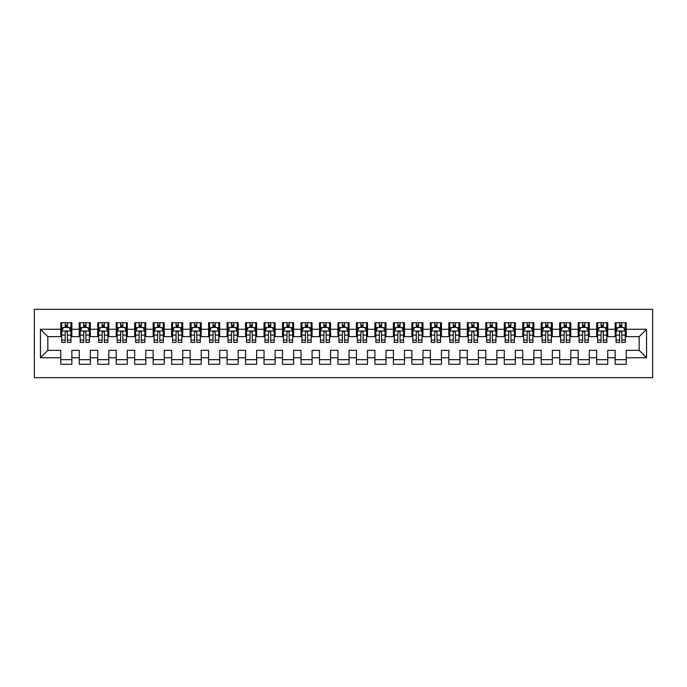 <?xml version="1.0" encoding="UTF-8"?>
<svg xmlns="http://www.w3.org/2000/svg" width="687" height="687" viewBox="0 0 687 687"><rect width="100%" height="100%" fill="white"/><g stroke="black" fill="none" stroke-linecap="round" stroke-linejoin="round"><path stroke-width="1.03" d="M34.35 377.687L652.65 377.687L652.65 309.313L34.35 309.313L34.35 377.687M40.447 357.729L40.447 329.271L60.774 329.271L60.774 336.664L47.841 336.664L47.841 350.336L40.447 357.729L60.774 357.729L60.774 364.29L71.86 364.29L71.86 357.729L79.254 357.729L79.254 364.29L90.341 364.29L90.341 357.729L97.734 357.729L97.734 364.29L108.821 364.29L108.821 357.729L116.215 357.729L116.215 364.29L127.301 364.29L127.301 357.729L134.686 357.729L134.686 364.29L145.773 364.29L145.773 357.729L153.167 357.729L153.167 364.29L164.253 364.29L164.253 357.729L171.647 357.729L171.647 364.29L182.733 364.29L182.733 357.729L190.127 357.729L190.127 364.29L201.214 364.29L201.214 357.729L208.608 357.729L208.608 364.29L219.694 364.29L219.694 357.729L227.088 357.729L227.088 364.29L238.174 364.29L238.174 357.729L245.56 357.729L245.56 364.29L256.646 364.29L256.646 357.729L264.04 357.729L264.04 364.29L275.126 364.29L275.126 357.729L282.52 357.729L282.52 364.29L293.607 364.29L293.607 357.729L301 357.729L301 364.29L312.087 364.29L312.087 357.729L319.481 357.729L319.481 364.29L330.567 364.29L330.567 357.729L337.952 357.729L337.952 364.29L349.048 364.29L349.048 357.729L356.433 357.729L356.433 364.29L367.519 364.29L367.519 357.729L374.913 357.729L374.913 364.29L386 364.29L386 357.729L393.393 357.729L393.393 364.29L404.48 364.29L404.48 357.729L411.874 357.729L411.874 364.29L422.96 364.29L422.96 357.729L430.354 357.729L430.354 364.29L441.44 364.29L441.44 357.729L448.826 357.729L448.826 364.29L459.912 364.29L459.912 357.729L467.306 357.729L467.306 364.29L478.392 364.29L478.392 357.729L485.786 357.729L485.786 364.29L496.873 364.29L496.873 357.729L504.267 357.729L504.267 364.29L515.353 364.29L515.353 357.729L522.747 357.729L522.747 364.29L533.833 364.29L533.833 357.729L541.227 357.729L541.227 364.29L552.314 364.29L552.314 357.729L559.699 357.729L559.699 364.29L570.785 364.29L570.785 357.729L578.179 357.729L578.179 364.29L589.266 364.29L589.266 357.729L596.659 357.729L596.659 364.29L607.746 364.29L607.746 357.729L615.14 357.729L615.14 364.29L626.226 364.29L626.226 350.336L639.159 350.336L639.159 336.664L626.226 336.664L626.226 329.271L646.553 329.271L646.553 357.729L626.226 357.729M626.226 329.271L626.226 322.71L615.14 322.71L615.14 329.271L607.746 329.271L607.746 322.71L596.659 322.71L596.659 329.271L589.266 329.271L589.266 322.71L578.179 322.71L578.179 329.271L570.785 329.271L570.785 322.71L559.699 322.71L559.699 329.271L552.314 329.271L552.314 322.71L541.227 322.71L541.227 329.271L533.833 329.271L533.833 322.71L522.747 322.71L522.747 329.271L515.353 329.271L515.353 322.71L504.267 322.71L504.267 329.271L496.873 329.271L496.873 322.71L485.786 322.71L485.786 329.271L478.392 329.271L478.392 322.71L467.306 322.71L467.306 329.271L459.912 329.271L459.912 322.71L448.826 322.71L448.826 329.271L441.44 329.271L441.44 322.71L430.354 322.71L430.354 329.271L422.96 329.271L422.96 322.71L411.874 322.71L411.874 329.271L404.48 329.271L404.48 322.71L393.393 322.71L393.393 329.271L386 329.271L386 322.71L374.913 322.71L374.913 329.271L367.519 329.271L367.519 322.71L356.433 322.71L356.433 329.271L349.048 329.271L349.048 322.71L337.952 322.71L337.952 329.271L330.567 329.271L330.567 322.71L319.481 322.71L319.481 329.271L312.087 329.271L312.087 322.71L301 322.71L301 329.271L293.607 329.271L293.607 322.71L282.52 322.71L282.52 329.271L275.126 329.271L275.126 322.71L264.04 322.71L264.04 329.271L256.646 329.271L256.646 322.71L245.56 322.71L245.56 329.271L238.174 329.271L238.174 322.71L227.088 322.71L227.088 329.271L219.694 329.271L219.694 322.71L208.608 322.71L208.608 329.271L201.214 329.271L201.214 322.71L190.127 322.71L190.127 329.271L182.733 329.271L182.733 322.71L171.647 322.71L171.647 329.271L164.253 329.271L164.253 322.71L153.167 322.71L153.167 329.271L145.773 329.271L145.773 322.71L134.686 322.71L134.686 329.271L127.301 329.271L127.301 322.71L116.215 322.71L116.215 329.271L108.821 329.271L108.821 322.71L97.734 322.71L97.734 329.271L90.341 329.271L90.341 322.71L79.254 322.71L79.254 329.271L71.86 329.271L71.86 322.71L60.774 322.71L60.774 329.271M607.746 357.729L607.746 350.336L615.14 350.336L615.14 357.729M646.553 329.271L639.159 336.664M589.266 357.729L589.266 350.336L596.659 350.336L596.659 357.729M615.14 329.271L615.14 336.664L607.746 336.664L607.746 329.271M570.785 357.729L570.785 350.336L578.179 350.336L578.179 357.729M596.659 329.271L596.659 336.664L589.266 336.664L589.266 329.271M552.314 357.729L552.314 350.336L559.699 350.336L559.699 357.729M578.179 329.271L578.179 336.664L570.785 336.664L570.785 329.271M533.833 357.729L533.833 350.336L541.227 350.336L541.227 357.729M559.699 329.271L559.699 336.664L552.314 336.664L552.314 329.271M515.353 357.729L515.353 350.336L522.747 350.336L522.747 357.729M541.227 329.271L541.227 336.664L533.833 336.664L533.833 329.271M496.873 357.729L496.873 350.336L504.267 350.336L504.267 357.729M522.747 329.271L522.747 336.664L515.353 336.664L515.353 329.271M478.392 357.729L478.392 350.336L485.786 350.336L485.786 357.729M504.267 329.271L504.267 336.664L496.873 336.664L496.873 329.271M459.912 357.729L459.912 350.336L467.306 350.336L467.306 357.729M485.786 329.271L485.786 336.664L478.392 336.664L478.392 329.271M441.44 357.729L441.44 350.336L448.826 350.336L448.826 357.729M467.306 329.271L467.306 336.664L459.912 336.664L459.912 329.271M422.96 357.729L422.96 350.336L430.354 350.336L430.354 357.729M448.826 329.271L448.826 336.664L441.44 336.664L441.44 329.271M404.48 357.729L404.48 350.336L411.874 350.336L411.874 357.729M430.354 329.271L430.354 336.664L422.96 336.664L422.96 329.271M386 357.729L386 350.336L393.393 350.336L393.393 357.729M411.874 329.271L411.874 336.664L404.48 336.664L404.48 329.271M367.519 357.729L367.519 350.336L374.913 350.336L374.913 357.729M393.393 329.271L393.393 336.664L386 336.664L386 329.271M349.048 357.729L349.048 350.336L356.433 350.336L356.433 357.729M374.913 329.271L374.913 336.664L367.519 336.664L367.519 329.271M330.567 357.729L330.567 350.336L337.952 350.336L337.952 357.729M356.433 329.271L356.433 336.664L349.048 336.664L349.048 329.271M312.087 357.729L312.087 350.336L319.481 350.336L319.481 357.729M337.952 329.271L337.952 336.664L330.567 336.664L330.567 329.271M293.607 357.729L293.607 350.336L301 350.336L301 357.729M319.481 329.271L319.481 336.664L312.087 336.664L312.087 329.271M275.126 357.729L275.126 350.336L282.52 350.336L282.52 357.729M301 329.271L301 336.664L293.607 336.664L293.607 329.271M256.646 357.729L256.646 350.336L264.04 350.336L264.04 357.729M282.52 329.271L282.52 336.664L275.126 336.664L275.126 329.271M238.174 357.729L238.174 350.336L245.56 350.336L245.56 357.729M264.04 329.271L264.04 336.664L256.646 336.664L256.646 329.271M219.694 357.729L219.694 350.336L227.088 350.336L227.088 357.729M245.56 329.271L245.56 336.664L238.174 336.664L238.174 329.271M201.214 357.729L201.214 350.336L208.608 350.336L208.608 357.729M227.088 329.271L227.088 336.664L219.694 336.664L219.694 329.271M182.733 357.729L182.733 350.336L190.127 350.336L190.127 357.729M208.608 329.271L208.608 336.664L201.214 336.664L201.214 329.271M164.253 357.729L164.253 350.336L171.647 350.336L171.647 357.729M190.127 329.271L190.127 336.664L182.733 336.664L182.733 329.271M145.773 357.729L145.773 350.336L153.167 350.336L153.167 357.729M171.647 329.271L171.647 336.664L164.253 336.664L164.253 329.271M127.301 357.729L127.301 350.336L134.686 350.336L134.686 357.729M153.167 329.271L153.167 336.664L145.773 336.664L145.773 329.271M108.821 357.729L108.821 350.336L116.215 350.336L116.215 357.729M134.686 329.271L134.686 336.664L127.301 336.664L127.301 329.271M90.341 357.729L90.341 350.336L97.734 350.336L97.734 357.729M116.215 329.271L116.215 336.664L108.821 336.664L108.821 329.271M71.86 357.729L71.86 350.336L79.254 350.336L79.254 357.729M97.734 329.271L97.734 336.664L90.341 336.664L90.341 329.271M47.841 350.336L60.774 350.336L60.774 357.729M79.254 329.271L79.254 336.664L71.86 336.664L71.86 329.271M615.14 327.33L616.059 327.33M625.299 327.33L626.226 327.33M596.659 327.33L597.587 327.33M606.819 327.33L607.746 327.33M578.179 327.33L579.107 327.33M588.347 327.33L589.266 327.33M559.699 327.33L560.626 327.33M569.866 327.33L570.785 327.33M541.227 327.33L542.146 327.33M551.386 327.33L552.314 327.33M522.747 327.33L523.666 327.33M532.906 327.33L533.833 327.33M504.267 327.33L505.185 327.33M514.426 327.33L515.353 327.33M485.786 327.33L486.714 327.33M495.954 327.33L496.873 327.33M467.306 327.33L468.233 327.33M477.474 327.33L478.392 327.33M448.826 327.33L449.753 327.33M458.993 327.33L459.912 327.33M430.354 327.33L431.273 327.33M440.513 327.33L441.44 327.33M411.874 327.33L412.793 327.33M422.033 327.33L422.96 327.33M393.393 327.33L394.321 327.33M403.552 327.33L404.48 327.33M374.913 327.33L375.841 327.33M385.081 327.33L386 327.33M356.433 327.33L357.36 327.33M366.6 327.33L367.519 327.33M337.952 327.33L338.88 327.33M348.12 327.33L349.048 327.33M319.481 327.33L320.4 327.33M329.64 327.33L330.567 327.33M301 327.33L301.919 327.33M311.159 327.33L312.087 327.33M282.52 327.33L283.448 327.33M292.679 327.33L293.607 327.33M264.04 327.33L264.967 327.33M274.207 327.33L275.126 327.33M245.56 327.33L246.487 327.33M255.727 327.33L256.646 327.33M227.088 327.33L228.007 327.33M237.247 327.33L238.174 327.33M208.608 327.33L209.526 327.33M218.767 327.33L219.694 327.33M190.127 327.33L191.046 327.33M200.286 327.33L201.214 327.33M171.647 327.33L172.574 327.33M181.815 327.33L182.733 327.33M153.167 327.33L154.094 327.33M163.334 327.33L164.253 327.33M134.686 327.33L135.614 327.33M144.854 327.33L145.773 327.33M116.215 327.33L117.134 327.33M126.374 327.33L127.301 327.33M97.734 327.33L98.653 327.33M107.893 327.33L108.821 327.33M79.254 327.33L80.181 327.33M89.413 327.33L90.341 327.33M60.774 327.33L61.701 327.33M70.941 327.33L71.86 327.33M60.774 359.67L71.86 359.67M79.254 359.67L90.341 359.67M97.734 359.67L108.821 359.67M116.215 359.67L127.301 359.67M134.686 359.67L145.773 359.67M153.167 359.67L164.253 359.67M171.647 359.67L182.733 359.67M190.127 359.67L201.214 359.67M208.608 359.67L219.694 359.67M227.088 359.67L238.174 359.67M245.56 359.67L256.646 359.67M264.04 359.67L275.126 359.67M282.52 359.67L293.607 359.67M301 359.67L312.087 359.67M319.481 359.67L330.567 359.67M337.952 359.67L349.048 359.67M356.433 359.67L367.519 359.67M374.913 359.67L386 359.67M393.393 359.67L404.48 359.67M411.874 359.67L422.96 359.67M430.354 359.67L441.44 359.67M448.826 359.67L459.912 359.67M467.306 359.67L478.392 359.67M485.786 359.67L496.873 359.67M504.267 359.67L515.353 359.67M522.747 359.67L533.833 359.67M541.227 359.67L552.314 359.67M559.699 359.67L570.785 359.67M578.179 359.67L589.266 359.67M596.659 359.67L607.746 359.67M615.14 359.67L626.226 359.67M40.447 329.271L47.841 336.664M639.159 350.336L646.553 357.729M67.429 325.114L65.213 325.114M70.941 340.074L67.429 340.074L67.429 342.392L70.941 342.392L70.941 331.117L69.086 327.424L63.547 327.424L61.701 331.117L61.701 342.392L65.213 342.392L65.213 340.074L61.701 340.074M61.701 331.117L61.701 322.71M70.941 331.117L70.941 322.71M65.213 327.424L65.213 322.71M67.429 322.71L67.429 327.424M67.429 340.074L67.429 332.508C66.691 331.082 65.952 331.082 65.213 332.508L65.213 340.074M67.429 327.33L65.213 327.33M85.909 325.114L83.685 325.114M89.413 340.074L85.909 340.074L85.909 342.392L89.413 342.392L89.413 331.117L87.567 327.424L82.028 327.424L80.181 331.117L80.181 342.392L83.685 342.392L83.685 340.074L80.181 340.074M80.181 331.117L80.181 322.71M89.413 331.117L89.413 322.71M83.685 327.424L83.685 322.71M85.909 322.71L85.909 327.424M85.909 340.074L85.909 332.508C85.171 331.082 84.432 331.082 83.685 332.508L83.685 340.074M85.909 327.33L83.685 327.33M104.381 325.114L102.165 325.114M107.893 340.074L104.381 340.074L104.381 342.392L107.893 342.392L107.893 331.117L106.047 327.424L100.508 327.424L98.653 331.117L98.653 342.392L102.165 342.392L102.165 340.074L98.653 340.074M98.653 331.117L98.653 322.71M107.893 331.117L107.893 322.71M102.165 327.424L102.165 322.71M104.381 322.71L104.381 327.424M104.381 340.074L104.381 332.508C103.643 331.082 102.904 331.082 102.165 332.508L102.165 340.074M104.381 327.33L102.165 327.33M122.861 325.114L120.646 325.114M126.374 340.074L122.861 340.074L122.861 342.392L126.374 342.392L126.374 331.117L124.527 327.424L118.98 327.424L117.134 331.117L117.134 342.392L120.646 342.392L120.646 340.074L117.134 340.074M117.134 331.117L117.134 322.71M126.374 331.117L126.374 322.71M120.646 327.424L120.646 322.71M122.861 322.71L122.861 327.424M122.861 340.074L122.861 332.508C122.123 331.082 121.384 331.082 120.646 332.508L120.646 340.074M122.861 327.33L120.646 327.33M141.342 325.114L139.126 325.114M144.854 340.074L141.342 340.074L141.342 342.392L144.854 342.392L144.854 331.117L143.008 327.424L137.46 327.424L135.614 331.117L135.614 342.392L139.126 342.392L139.126 340.074L135.614 340.074M135.614 331.117L135.614 322.71M144.854 331.117L144.854 322.71M139.126 327.424L139.126 322.71M141.342 322.71L141.342 327.424M141.342 340.074L141.342 332.508C140.603 331.082 139.865 331.082 139.126 332.508L139.126 340.074M141.342 327.33L139.126 327.33M159.822 325.114L157.606 325.114M163.334 340.074L159.822 340.074L159.822 342.392L163.334 342.392L163.334 331.117L161.488 327.424L155.94 327.424L154.094 331.117L154.094 342.392L157.606 342.392L157.606 340.074L154.094 340.074M154.094 331.117L154.094 322.71M163.334 331.117L163.334 322.71M157.606 327.424L157.606 322.71M159.822 322.71L159.822 327.424M159.822 340.074L159.822 332.508C159.083 331.082 158.345 331.082 157.606 332.508L157.606 340.074M159.822 327.33L157.606 327.33M178.302 325.114L176.078 325.114M181.815 340.074L178.302 340.074L178.302 342.392L181.815 342.392L181.815 331.117L179.96 327.424L174.421 327.424L172.574 331.117L172.574 342.392L176.078 342.392L176.078 340.074L172.574 340.074M172.574 331.117L172.574 322.71M181.815 331.117L181.815 322.71M176.078 327.424L176.078 322.71M178.302 322.71L178.302 327.424M178.302 340.074L178.302 332.508C177.564 331.082 176.825 331.082 176.078 332.508L176.078 340.074M178.302 327.33L176.078 327.33M196.783 325.114L194.558 325.114M200.286 340.074L196.783 340.074L196.783 342.392L200.286 342.392L200.286 331.117L198.44 327.424L192.901 327.424L191.046 331.117L191.046 342.392L194.558 342.392L194.558 340.074L191.046 340.074M191.046 331.117L191.046 322.71M200.286 331.117L200.286 322.71M194.558 327.424L194.558 322.71M196.783 322.71L196.783 327.424M196.783 340.074L196.783 332.508C196.044 331.082 195.297 331.082 194.558 332.508L194.558 340.074M196.783 327.33L194.558 327.33M215.254 325.114L213.039 325.114M218.767 340.074L215.254 340.074L215.254 342.392L218.767 342.392L218.767 331.117L216.92 327.424L211.373 327.424L209.526 331.117L209.526 342.392L213.039 342.392L213.039 340.074L209.526 340.074M209.526 331.117L209.526 322.71M218.767 331.117L218.767 322.71M213.039 327.424L213.039 322.71M215.254 322.71L215.254 327.424M215.254 340.074L215.254 332.508C214.516 331.082 213.777 331.082 213.039 332.508L213.039 340.074M215.254 327.33L213.039 327.33M233.735 325.114L231.519 325.114M237.247 340.074L233.735 340.074L233.735 342.392L237.247 342.392L237.247 331.117L235.401 327.424L229.853 327.424L228.007 331.117L228.007 342.392L231.519 342.392L231.519 340.074L228.007 340.074M228.007 331.117L228.007 322.71M237.247 331.117L237.247 322.71M231.519 327.424L231.519 322.71M233.735 322.71L233.735 327.424M233.735 340.074L233.735 332.508C232.996 331.082 232.258 331.082 231.519 332.508L231.519 340.074M233.735 327.33L231.519 327.33M252.215 325.114L249.999 325.114M255.727 340.074L252.215 340.074L252.215 342.392L255.727 342.392L255.727 331.117L253.881 327.424L248.333 327.424L246.487 331.117L246.487 342.392L249.999 342.392L249.999 340.074L246.487 340.074M246.487 331.117L246.487 322.71M255.727 331.117L255.727 322.71M249.999 327.424L249.999 322.71M252.215 322.71L252.215 327.424M252.215 340.074L252.215 332.508C251.476 331.082 250.738 331.082 249.999 332.508L249.999 340.074M252.215 327.33L249.999 327.33M270.695 325.114L268.48 325.114M274.207 340.074L270.695 340.074L270.695 342.392L274.207 342.392L274.207 331.117L272.353 327.424L266.814 327.424L264.967 331.117L264.967 342.392L268.48 342.392L268.48 340.074L264.967 340.074M264.967 331.117L264.967 322.71M274.207 331.117L274.207 322.71M268.48 327.424L268.48 322.71M270.695 322.71L270.695 327.424M270.695 340.074L270.695 332.508C269.957 331.082 269.218 331.082 268.48 332.508L268.48 340.074M270.695 327.33L268.48 327.33M289.175 325.114L286.951 325.114M292.679 340.074L289.175 340.074L289.175 342.392L292.679 342.392L292.679 331.117L290.833 327.424L285.294 327.424L283.448 331.117L283.448 342.392L286.951 342.392L286.951 340.074L283.448 340.074M283.448 331.117L283.448 322.71M292.679 331.117L292.679 322.71M286.951 327.424L286.951 322.71M289.175 322.71L289.175 327.424M289.175 340.074L289.175 332.508C288.437 331.082 287.698 331.082 286.951 332.508L286.951 340.074M289.175 327.33L286.951 327.33M307.647 325.114L305.432 325.114M311.159 340.074L307.647 340.074L307.647 342.392L311.159 342.392L311.159 331.117L309.313 327.424L303.774 327.424L301.919 331.117L301.919 342.392L305.432 342.392L305.432 340.074L301.919 340.074M301.919 331.117L301.919 322.71M311.159 331.117L311.159 322.71M305.432 327.424L305.432 322.71M307.647 322.71L307.647 327.424M307.647 340.074L307.647 332.508C306.917 331.082 306.17 331.082 305.432 332.508L305.432 340.074M307.647 327.33L305.432 327.33M326.127 325.114L323.912 325.114M329.64 340.074L326.127 340.074L326.127 342.392L329.64 342.392L329.64 331.117L327.793 327.424L322.246 327.424L320.4 331.117L320.4 342.392L323.912 342.392L323.912 340.074L320.4 340.074M320.4 331.117L320.4 322.71M329.64 331.117L329.64 322.71M323.912 327.424L323.912 322.71M326.127 322.71L326.127 327.424M326.127 340.074L326.127 332.508C325.389 331.082 324.65 331.082 323.912 332.508L323.912 340.074M326.127 327.33L323.912 327.33M344.608 325.114L342.392 325.114M348.12 340.074L344.608 340.074L344.608 342.392L348.12 342.392L348.12 331.117L346.274 327.424L340.726 327.424L338.88 331.117L338.88 342.392L342.392 342.392L342.392 340.074L338.88 340.074M338.88 331.117L338.88 322.71M348.12 331.117L348.12 322.71M342.392 327.424L342.392 322.71M344.608 322.71L344.608 327.424M344.608 340.074L344.608 332.508C343.869 331.082 343.131 331.082 342.392 332.508L342.392 340.074M344.608 327.33L342.392 327.33M363.088 325.114L360.873 325.114M366.6 340.074L363.088 340.074L363.088 342.392L366.6 342.392L366.6 331.117L364.754 327.424L359.207 327.424L357.36 331.117L357.36 342.392L360.873 342.392L360.873 340.074L357.36 340.074M357.36 331.117L357.36 322.71M366.6 331.117L366.6 322.71M360.873 327.424L360.873 322.71M363.088 322.71L363.088 327.424M363.088 340.074L363.088 332.508C362.35 331.082 361.611 331.082 360.873 332.508L360.873 340.074M363.088 327.33L360.873 327.33M381.568 325.114L379.353 325.114M385.081 340.074L381.568 340.074L381.568 342.392L385.081 342.392L385.081 331.117L383.226 327.424L377.687 327.424L375.841 331.117L375.841 342.392L379.353 342.392L379.353 340.074L375.841 340.074M375.841 331.117L375.841 322.71M385.081 331.117L385.081 322.71M379.353 327.424L379.353 322.71M381.568 322.71L381.568 327.424M381.568 340.074L381.568 332.508C380.83 331.082 380.091 331.082 379.353 332.508L379.353 340.074M381.568 327.33L379.353 327.33M400.049 325.114L397.825 325.114M403.552 340.074L400.049 340.074L400.049 342.392L403.552 342.392L403.552 331.117L401.706 327.424L396.167 327.424L394.321 331.117L394.321 342.392L397.825 342.392L397.825 340.074L394.321 340.074M394.321 331.117L394.321 322.71M403.552 331.117L403.552 322.71M397.825 327.424L397.825 322.71M400.049 322.71L400.049 327.424M400.049 340.074L400.049 332.508C399.31 331.082 398.572 331.082 397.825 332.508L397.825 340.074M400.049 327.33L397.825 327.33M418.52 325.114L416.305 325.114M422.033 340.074L418.52 340.074L418.52 342.392L422.033 342.392L422.033 331.117L420.186 327.424L414.647 327.424L412.793 331.117L412.793 342.392L416.305 342.392L416.305 340.074L412.793 340.074M412.793 331.117L412.793 322.71M422.033 331.117L422.033 322.71M416.305 327.424L416.305 322.71M418.52 322.71L418.52 327.424M418.52 340.074L418.52 332.508C417.782 331.082 417.043 331.082 416.305 332.508L416.305 340.074M418.52 327.33L416.305 327.33M437.001 325.114L434.785 325.114M440.513 340.074L437.001 340.074L437.001 342.392L440.513 342.392L440.513 331.117L438.667 327.424L433.119 327.424L431.273 331.117L431.273 342.392L434.785 342.392L434.785 340.074L431.273 340.074M431.273 331.117L431.273 322.71M440.513 331.117L440.513 322.71M434.785 327.424L434.785 322.71M437.001 322.71L437.001 327.424M437.001 340.074L437.001 332.508C436.262 331.082 435.524 331.082 434.785 332.508L434.785 340.074M437.001 327.33L434.785 327.33M455.481 325.114L453.265 325.114M458.993 340.074L455.481 340.074L455.481 342.392L458.993 342.392L458.993 331.117L457.147 327.424L451.599 327.424L449.753 331.117L449.753 342.392L453.265 342.392L453.265 340.074L449.753 340.074M449.753 331.117L449.753 322.71M458.993 331.117L458.993 322.71M453.265 327.424L453.265 322.71M455.481 322.71L455.481 327.424M455.481 340.074L455.481 332.508C454.742 331.082 454.004 331.082 453.265 332.508L453.265 340.074M455.481 327.33L453.265 327.33M473.961 325.114L471.746 325.114M477.474 340.074L473.961 340.074L473.961 342.392L477.474 342.392L477.474 331.117L475.627 327.424L470.08 327.424L468.233 331.117L468.233 342.392L471.746 342.392L471.746 340.074L468.233 340.074M468.233 331.117L468.233 322.71M477.474 331.117L477.474 322.71M471.746 327.424L471.746 322.71M473.961 322.71L473.961 327.424M473.961 340.074L473.961 332.508C473.223 331.082 472.484 331.082 471.746 332.508L471.746 340.074M473.961 327.33L471.746 327.33M492.442 325.114L490.217 325.114M495.954 340.074L492.442 340.074L492.442 342.392L495.954 342.392L495.954 331.117L494.099 327.424L488.56 327.424L486.714 331.117L486.714 342.392L490.217 342.392L490.217 340.074L486.714 340.074M486.714 331.117L486.714 322.71M495.954 331.117L495.954 322.71M490.217 327.424L490.217 322.71M492.442 322.71L492.442 327.424M492.442 340.074L492.442 332.508C491.703 331.082 490.965 331.082 490.217 332.508L490.217 340.074M492.442 327.33L490.217 327.33M510.922 325.114L508.698 325.114M514.426 340.074L510.922 340.074L510.922 342.392L514.426 342.392L514.426 331.117L512.579 327.424L507.04 327.424L505.185 331.117L505.185 342.392L508.698 342.392L508.698 340.074L505.185 340.074M505.185 331.117L505.185 322.71M514.426 331.117L514.426 322.71M508.698 327.424L508.698 322.71M510.922 322.71L510.922 327.424M510.922 340.074L510.922 332.508C510.183 331.082 509.436 331.082 508.698 332.508L508.698 340.074M510.922 327.33L508.698 327.33M529.394 325.114L527.178 325.114M532.906 340.074L529.394 340.074L529.394 342.392L532.906 342.392L532.906 331.117L531.06 327.424L525.512 327.424L523.666 331.117L523.666 342.392L527.178 342.392L527.178 340.074L523.666 340.074M523.666 331.117L523.666 322.71M532.906 331.117L532.906 322.71M527.178 327.424L527.178 322.71M529.394 322.71L529.394 327.424M529.394 340.074L529.394 332.508C528.655 331.082 527.917 331.082 527.178 332.508L527.178 340.074M529.394 327.33L527.178 327.33M547.874 325.114L545.658 325.114M551.386 340.074L547.874 340.074L547.874 342.392L551.386 342.392L551.386 331.117L549.54 327.424L543.992 327.424L542.146 331.117L542.146 342.392L545.658 342.392L545.658 340.074L542.146 340.074M542.146 331.117L542.146 322.71M551.386 331.117L551.386 322.71M545.658 327.424L545.658 322.71M547.874 322.71L547.874 327.424M547.874 340.074L547.874 332.508C547.135 331.082 546.397 331.082 545.658 332.508L545.658 340.074M547.874 327.33L545.658 327.33M566.354 325.114L564.139 325.114M569.866 340.074L566.354 340.074L566.354 342.392L569.866 342.392L569.866 331.117L568.02 327.424L562.473 327.424L560.626 331.117L560.626 342.392L564.139 342.392L564.139 340.074L560.626 340.074M560.626 331.117L560.626 322.71M569.866 331.117L569.866 322.71M564.139 327.424L564.139 322.71M566.354 322.71L566.354 327.424M566.354 340.074L566.354 332.508C565.616 331.082 564.877 331.082 564.139 332.508L564.139 340.074M566.354 327.33L564.139 327.33M584.835 325.114L582.619 325.114M588.347 340.074L584.835 340.074L584.835 342.392L588.347 342.392L588.347 331.117L586.492 327.424L580.953 327.424L579.107 331.117L579.107 342.392L582.619 342.392L582.619 340.074L579.107 340.074M579.107 331.117L579.107 322.71M588.347 331.117L588.347 322.71M582.619 327.424L582.619 322.71M584.835 322.71L584.835 327.424M584.835 340.074L584.835 332.508C584.096 331.082 583.357 331.082 582.619 332.508L582.619 340.074M584.835 327.33L582.619 327.33M603.315 325.114L601.091 325.114M606.819 340.074L603.315 340.074L603.315 342.392L606.819 342.392L606.819 331.117L604.972 327.424L599.433 327.424L597.587 331.117L597.587 342.392L601.091 342.392L601.091 340.074L597.587 340.074M597.587 331.117L597.587 322.71M606.819 331.117L606.819 322.71M601.091 327.424L601.091 322.71M603.315 322.71L603.315 327.424M603.315 340.074L603.315 332.508C602.576 331.082 601.838 331.082 601.091 332.508L601.091 340.074M603.315 327.33L601.091 327.33M621.787 325.114L619.571 325.114M625.299 340.074L621.787 340.074L621.787 342.392L625.299 342.392L625.299 331.117L623.452 327.424L617.914 327.424L616.059 331.117L616.059 342.392L619.571 342.392L619.571 340.074L616.059 340.074M616.059 331.117L616.059 322.71M625.299 331.117L625.299 322.71M619.571 327.424L619.571 322.71M621.787 322.71L621.787 327.424M621.787 340.074L621.787 332.508C621.048 331.082 620.309 331.082 619.571 332.508L619.571 340.074M621.787 327.33L619.571 327.33M70.89 331.031L61.744 331.031M61.701 327.647L63.436 327.647M69.198 327.647L70.941 327.647M65.213 335.119L61.701 335.119M70.941 335.119L67.429 335.119M67.429 326.291L65.213 326.291M89.37 331.031L80.224 331.031M80.181 327.647L81.916 327.647M87.678 327.647L89.413 327.647M83.685 335.119L80.181 335.119M89.413 335.119L85.909 335.119M85.909 326.291L83.685 326.291M107.85 331.031L98.705 331.031M98.653 327.647L100.396 327.647M106.159 327.647L107.893 327.647M102.165 335.119L98.653 335.119M107.893 335.119L104.381 335.119M104.381 326.291L102.165 326.291M126.331 331.031L117.185 331.031M117.134 327.647L118.868 327.647M124.639 327.647L126.374 327.647M120.646 335.119L117.134 335.119M126.374 335.119L122.861 335.119M122.861 326.291L120.646 326.291M144.811 331.031L135.657 331.031M135.614 327.647L137.348 327.647M143.119 327.647L144.854 327.647M139.126 335.119L135.614 335.119M144.854 335.119L141.342 335.119M141.342 326.291L139.126 326.291M163.283 331.031L154.137 331.031M154.094 327.647L155.829 327.647M161.591 327.647L163.334 327.647M157.606 335.119L154.094 335.119M163.334 335.119L159.822 335.119M159.822 326.291L157.606 326.291M181.763 331.031L172.617 331.031M172.574 327.647L174.309 327.647M180.071 327.647L181.815 327.647M176.078 335.119L172.574 335.119M181.815 335.119L178.302 335.119M178.302 326.291L176.078 326.291M200.243 331.031L191.098 331.031M191.046 327.647L192.789 327.647M198.552 327.647L200.286 327.647M194.558 335.119L191.046 335.119M200.286 335.119L196.783 335.119M196.783 326.291L194.558 326.291M218.724 331.031L209.578 331.031M209.526 327.647L211.27 327.647M217.032 327.647L218.767 327.647M213.039 335.119L209.526 335.119M218.767 335.119L215.254 335.119M215.254 326.291L213.039 326.291M237.204 331.031L228.05 331.031M228.007 327.647L229.741 327.647M235.512 327.647L237.247 327.647M231.519 335.119L228.007 335.119M237.247 335.119L233.735 335.119M233.735 326.291L231.519 326.291M255.676 331.031L246.53 331.031M246.487 327.647L248.222 327.647M253.992 327.647L255.727 327.647M249.999 335.119L246.487 335.119M255.727 335.119L252.215 335.119M252.215 326.291L249.999 326.291M274.156 331.031L265.01 331.031M264.967 327.647L266.702 327.647M272.464 327.647L274.207 327.647M268.48 335.119L264.967 335.119M274.207 335.119L270.695 335.119M270.695 326.291L268.48 326.291M292.636 331.031L283.491 331.031M283.448 327.647L285.182 327.647M290.945 327.647L292.679 327.647M286.951 335.119L283.448 335.119M292.679 335.119L289.175 335.119M289.175 326.291L286.951 326.291M311.117 331.031L301.971 331.031M301.919 327.647L303.663 327.647M309.425 327.647L311.159 327.647M305.432 335.119L301.919 335.119M311.159 335.119L307.647 335.119M307.647 326.291L305.432 326.291M329.597 331.031L320.451 331.031M320.4 327.647L322.134 327.647M327.905 327.647L329.64 327.647M323.912 335.119L320.4 335.119M329.64 335.119L326.127 335.119M326.127 326.291L323.912 326.291M348.077 331.031L338.923 331.031M338.88 327.647L340.615 327.647M346.385 327.647L348.12 327.647M342.392 335.119L338.88 335.119M348.12 335.119L344.608 335.119M344.608 326.291L342.392 326.291M366.549 331.031L357.403 331.031M357.36 327.647L359.095 327.647M364.866 327.647L366.6 327.647M360.873 335.119L357.36 335.119M366.6 335.119L363.088 335.119M363.088 326.291L360.873 326.291M385.029 331.031L375.883 331.031M375.841 327.647L377.575 327.647M383.337 327.647L385.081 327.647M379.353 335.119L375.841 335.119M385.081 335.119L381.568 335.119M381.568 326.291L379.353 326.291M403.509 331.031L394.364 331.031M394.321 327.647L396.055 327.647M401.818 327.647L403.552 327.647M397.825 335.119L394.321 335.119M403.552 335.119L400.049 335.119M400.049 326.291L397.825 326.291M421.99 331.031L412.844 331.031M412.793 327.647L414.536 327.647M420.298 327.647L422.033 327.647M416.305 335.119L412.793 335.119M422.033 335.119L418.52 335.119M418.52 326.291L416.305 326.291M440.47 331.031L431.324 331.031M431.273 327.647L433.008 327.647M438.778 327.647L440.513 327.647M434.785 335.119L431.273 335.119M440.513 335.119L437.001 335.119M437.001 326.291L434.785 326.291M458.95 331.031L449.796 331.031M449.753 327.647L451.488 327.647M457.259 327.647L458.993 327.647M453.265 335.119L449.753 335.119M458.993 335.119L455.481 335.119M455.481 326.291L453.265 326.291M477.422 331.031L468.276 331.031M468.233 327.647L469.968 327.647M475.73 327.647L477.474 327.647M471.746 335.119L468.233 335.119M477.474 335.119L473.961 335.119M473.961 326.291L471.746 326.291M495.902 331.031L486.757 331.031M486.714 327.647L488.448 327.647M494.211 327.647L495.954 327.647M490.217 335.119L486.714 335.119M495.954 335.119L492.442 335.119M492.442 326.291L490.217 326.291M514.383 331.031L505.237 331.031M505.185 327.647L506.929 327.647M512.691 327.647L514.426 327.647M508.698 335.119L505.185 335.119M514.426 335.119L510.922 335.119M510.922 326.291L508.698 326.291M532.863 331.031L523.717 331.031M523.666 327.647L525.409 327.647M531.171 327.647L532.906 327.647M527.178 335.119L523.666 335.119M532.906 335.119L529.394 335.119M529.394 326.291L527.178 326.291M551.343 331.031L542.189 331.031M542.146 327.647L543.881 327.647M549.652 327.647L551.386 327.647M545.658 335.119L542.146 335.119M551.386 335.119L547.874 335.119M547.874 326.291L545.658 326.291M569.815 331.031L560.669 331.031M560.626 327.647L562.361 327.647M568.132 327.647L569.866 327.647M564.139 335.119L560.626 335.119M569.866 335.119L566.354 335.119M566.354 326.291L564.139 326.291M588.295 331.031L579.15 331.031M579.107 327.647L580.841 327.647M586.604 327.647L588.347 327.647M582.619 335.119L579.107 335.119M588.347 335.119L584.835 335.119M584.835 326.291L582.619 326.291M606.776 331.031L597.63 331.031M597.587 327.647L599.322 327.647M605.084 327.647L606.819 327.647M601.091 335.119L597.587 335.119M606.819 335.119L603.315 335.119M603.315 326.291L601.091 326.291M625.256 331.031L616.11 331.031M616.059 327.647L617.802 327.647M623.564 327.647L625.299 327.647M619.571 335.119L616.059 335.119M625.299 335.119L621.787 335.119M621.787 326.291L619.571 326.291"/></g></svg>
